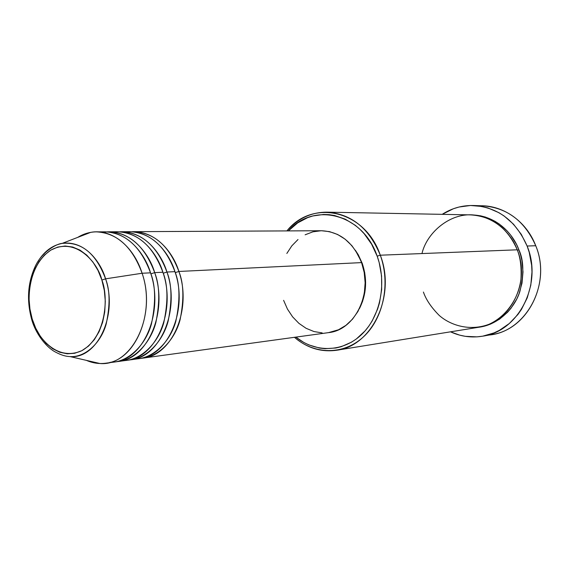 <?xml version="1.0" encoding="UTF-8"?>
<svg xmlns="http://www.w3.org/2000/svg" width="569" height="569" viewBox="0 0 569 569"><rect width="100%" height="100%" fill="white"/><g stroke="black" fill="none" stroke-linecap="round" stroke-linejoin="round"><path stroke-width="0.85" d="M100.713 232.102C128.189 229.207 145.884 256.256 150.529 272.836C164.157 311.734 143.808 359.594 114.22 362.048L109.938 362.361C128.317 362.574 145.799 344.75 151.418 324.017C155.942 302.559 155.643 285.496 150.529 272.836L142.101 273.248L105.571 278.838L101.872 280.055C108.16 294.898 107.591 335.788 81.829 350.696C55.421 362.439 35.562 334.366 32.205 318.989L29.944 309.045L29.033 298.775L29.524 288.54L31.387 278.71L34.574 269.635L38.969 261.655L44.432 255.068L50.769 250.14L57.761 247.067L65.15 246.007L72.647 247.024L79.973 250.111L86.822 255.175L92.918 262.039L98.01 270.446L101.872 280.055L104.333 290.489L105.293 301.307L104.717 312.061L102.619 322.317L99.106 331.649L94.319 339.686L88.48 346.116L81.829 350.696L74.639 353.278L67.199 353.797L59.788 352.254L52.697 348.74L46.174 343.42L40.463 336.499L35.755 328.256L32.205 318.989L31.658 319.38L32.205 318.989C26.636 304.707 26.373 266.598 50.769 250.14C76.282 236.284 98.217 263.596 101.872 280.055L105.571 278.838C101.638 264.208 85.997 239.969 62.163 243.397C52.327 245.374 44.304 251.32 38.102 261.235C44.418 251.221 52.433 245.275 62.163 243.397C81.573 241.64 96.047 253.454 105.571 278.838L142.101 273.248C133.445 245.552 110.948 228.354 90.663 232.372L77.733 237.38C83.586 233.767 89.817 231.932 96.41 231.86C117.058 232.977 132.293 246.768 142.101 273.248L150.529 272.836C140.763 246.597 125.585 232.92 104.995 231.818L96.41 231.86M175.252 272.629L178.886 271.463C183.766 283.44 184.157 299.579 180.06 319.878C174.953 339.529 158.765 357.261 140.87 358.328L142.876 358.114C172.151 355.646 192.301 309.18 178.886 271.463L361.585 262.608C353.178 242.23 339.793 231.611 321.414 230.737L133.921 231.668C154.284 232.749 169.27 246.014 178.886 271.463L175.252 272.629M125.82 231.953C152.983 229.271 170.366 255.538 174.939 271.655C188.382 309.536 168.204 356.194 138.886 358.662L134.81 358.975C153.011 359.046 170.245 341.599 175.793 321.421C180.259 300.553 179.975 283.959 174.939 271.655C165.302 246.093 150.287 232.771 129.896 231.69L121.73 231.732C142.193 232.821 157.264 246.256 166.937 272.039C171.859 284.18 172.258 300.532 168.147 321.108C163.011 341.016 146.731 358.954 128.743 359.985L130.799 359.772C160.216 357.311 180.451 310.254 166.937 272.039L174.939 271.655L166.937 272.039L163.211 273.227L166.937 272.039C162.35 256.178 146.013 230.737 119.668 231.803L121.73 231.732M113.423 232.031C140.749 229.243 158.282 255.894 162.89 272.238C176.426 310.624 156.162 357.873 126.709 360.333L122.534 360.646C140.82 360.789 158.182 343.157 163.765 322.701C168.26 301.542 167.969 284.72 162.89 272.238C153.189 246.341 138.096 232.849 117.605 231.754L109.234 231.796C129.789 232.899 144.939 246.512 154.683 272.636C159.633 284.941 160.045 301.52 155.913 322.367C150.757 342.545 134.384 360.689 116.311 361.692L118.416 361.471C147.961 359.018 168.282 311.364 154.683 272.636L162.89 272.238L154.683 272.636L150.849 273.845L154.683 272.636C150.067 255.701 131.147 227.664 102.84 232.429M423.407 292.046C426.053 299.714 431.338 307.516 439.261 315.461C450.719 325.56 470.115 331.428 488.991 324.309C507.484 315.944 518.779 296.826 520.891 280.119C521.688 267.814 520.471 257.714 517.242 249.805L380.298 255.204L377.176 256.164C387.126 283.419 380.291 316.798 361.55 334.572C342.844 352.453 315.34 352.887 295.88 337.111L303.832 342.474L308.889 344.928L319.486 348.057L324.927 348.683L335.845 348.008L341.215 346.699L351.5 342.175L356.315 338.996L365.042 330.923L368.847 326.108L372.24 320.831L377.596 309.116L379.509 302.793L381.678 289.536L381.571 275.944L379.189 262.579L377.176 256.164L371.614 244.201L364.224 233.788L359.935 229.3L355.326 225.345L345.305 219.186L334.593 215.523L329.102 214.662L323.605 214.456L312.786 215.978L307.566 217.678L297.743 222.849L288.362 230.9C313.569 201.526 362.802 213.496 377.176 256.164L380.298 255.204C365.085 210.046 312.438 198.638 286.911 230.907C297.921 218.468 311.243 212.216 326.883 212.152C351.244 213.773 369.046 228.126 380.298 255.204L517.242 249.805C507.584 227.899 492.043 216.256 470.613 214.883L326.883 212.152M478.237 205.864C501.901 204.285 526.254 220.637 535.742 245.737C524.767 220.985 507.128 207.678 482.832 205.822L473.707 205.509M517.427 250.282L518.857 249.741C523.757 259.99 524.113 273.874 519.902 291.385C514.689 308.384 498.359 324.664 479.411 327.139L485.89 325.731L490.649 324.046L499.625 319.124L507.548 312.289L511.012 308.227L516.766 299.017L518.985 293.96L522.001 283.184L522.996 271.911L521.937 260.609L520.642 255.09L518.857 249.741L517.427 250.282M321.393 230.737L329.501 231.626L337.609 234.478L345.163 239.208L351.855 245.644L357.41 253.546L361.585 262.608L178.886 271.463C174.327 255.815 158.111 230.722 131.908 231.739L133.921 231.668M362.247 263.376L355.319 250.196L358.278 254.77L362.247 263.376L364.729 272.736L365.625 282.459L364.893 292.146L362.567 301.399L359.452 308.583C366.557 294.287 367.489 279.223 362.247 263.376L361.863 263.397L362.247 263.376M527.114 246.028L535.742 245.737L527.114 246.028C542.968 283.867 518.736 331.286 482.889 336.144C471.687 338.022 460.897 336.578 450.513 331.827L459.652 335.134L465.342 336.329L476.929 336.862L482.711 336.172L493.992 332.915L499.369 330.361L509.326 323.505L517.875 314.522L521.496 309.337L527.25 297.836L530.799 285.218L531.979 272.003L531.659 265.353L529.213 252.295L527.114 246.028L521.282 234.35L513.501 224.2L504.113 215.985L498.942 212.706L487.903 207.934L482.163 206.483L470.506 205.487L459.005 207.031L453.443 208.723L442.198 214.342C451.8 208.176 462.284 205.231 473.643 205.509C498.181 207.386 516.005 220.893 527.114 246.028M107.114 231.868L109.234 231.796M142.101 273.248C155.792 312.495 135.386 360.767 105.713 363.214C99.17 364.068 92.747 363.129 86.438 360.383L99.952 363.513C131.965 366.543 156.973 315.532 142.101 273.248M105.571 278.838C118.096 315.162 97.271 359.039 70.179 356.614C85.912 357.46 101.246 342.189 106.211 323.932C110.201 305.034 109.995 289.998 105.571 278.838M482.889 336.144L491.95 334.536C527.435 329.714 551.418 283.006 535.742 245.737C552.3 284.863 524.86 333.477 487.391 335.141M471.459 214.911L480.528 215.815L485.442 217.081L494.859 221.206L499.276 224.03L507.278 231.078L510.777 235.239L516.602 244.613L518.857 249.741C514.177 236.377 498.487 215.452 471.459 214.911M336.656 350.248C321.172 352.382 307.096 348.072 294.45 337.31C314.316 354.736 343.278 355.326 363.242 337.054C383.25 318.917 390.768 283.817 380.298 255.204C396.209 295.752 372.005 346.18 336.656 350.248L478.572 327.282C509.71 323.526 530.905 282.544 517.242 249.805C512.591 237.237 499.554 219.157 475.876 215.288C451.807 211.277 426.999 231.811 421.963 253.561M286.833 253.461L291.826 245.844L297.992 239.535M305.119 234.798L312.936 231.818L321.172 230.737M142.876 358.114L328.633 332.616C355.084 330.176 373.307 292.736 361.585 262.608L364.196 272.451L365.142 282.686L364.366 292.879L361.927 302.616L357.915 311.499L352.51 319.166L345.945 325.333L338.498 329.771L328.484 332.637M322.189 332.908L313.96 331.542L306.101 328.306L298.896 323.341L292.608 316.848L287.452 309.081L283.604 300.332M31.658 319.38L31.807 319.828M90.663 232.372L62.163 243.397C58.486 243.333 43.194 249.926 35.527 265.744C27.746 282.331 26.466 300.204 31.665 319.365C35.52 333.583 45.954 346.656 54.411 351.486C62.818 356.166 67.313 356.429 70.179 356.614L99.952 363.513M126.709 360.333L118.416 361.471M114.22 362.048L105.713 363.214M138.886 358.662L130.799 359.772"/></g></svg>
